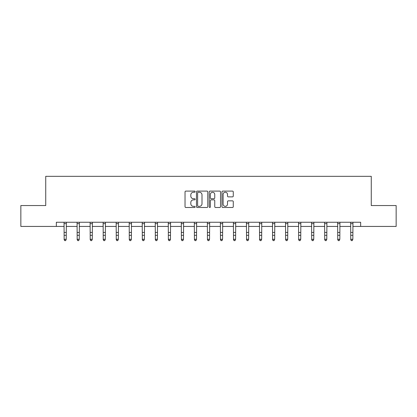 <?xml version="1.0" encoding="UTF-8"?>
<svg xmlns="http://www.w3.org/2000/svg" width="417" height="417" viewBox="0 0 417 417"><rect width="100%" height="100%" fill="white"/><g stroke="black" fill="none" stroke-linecap="round" stroke-linejoin="round"><path stroke-width="0.63" d="M195.14 191.669A0.573 0.573 0 0 0 194.567 191.095L185.857 191.095A0.818 0.818 0 0 0 185.033 191.914L185.033 206.67A0.818 0.818 0 0 0 185.857 207.489L194.567 207.489A0.573 0.573 0 0 0 195.14 206.915A0.573 0.573 0 0 0 194.567 206.342L193.436 206.342A2.622 2.622 0 0 1 190.814 203.72L190.814 202.49A2.622 2.622 0 0 1 193.436 199.863L194.567 199.863A0.573 0.573 0 0 0 195.14 199.29A0.573 0.573 0 0 0 194.567 198.716L193.436 198.716A2.622 2.622 0 0 1 190.814 196.094L190.814 194.864A2.622 2.622 0 0 1 193.436 192.242L194.567 192.242A0.573 0.573 0 0 0 195.14 191.669M232.457 196.871A0.818 0.818 0 0 0 233.275 196.053L233.275 191.914A0.818 0.818 0 0 0 232.457 191.095L222.782 191.095A0.818 0.818 0 0 0 221.964 191.914L221.964 206.67A0.818 0.818 0 0 0 222.782 207.489L232.457 207.489A0.818 0.818 0 0 0 233.275 206.67L233.275 201.666A0.818 0.818 0 0 0 232.457 200.848L228.318 200.848A0.818 0.818 0 0 0 227.5 201.666L227.5 204.148A2.194 2.194 0 0 1 225.305 206.342A2.194 2.194 0 0 1 223.111 204.148L223.111 194.437A2.194 2.194 0 0 1 225.305 192.242A2.194 2.194 0 0 1 227.5 194.437L227.5 196.053A0.818 0.818 0 0 0 228.318 196.871L232.457 196.871M56.342 226.431L20.85 226.431L20.85 205.555L45.734 205.555L45.734 176.328L371.266 176.328L371.266 205.555L396.15 205.555L396.15 226.431L360.658 226.431L360.658 222.256L56.342 222.256L56.342 226.431L64.15 226.431M207.781 191.914A0.818 0.818 0 0 0 206.962 191.095L197.288 191.095A0.818 0.818 0 0 0 196.47 191.914L196.47 206.67A0.818 0.818 0 0 0 197.288 207.489L206.962 207.489A0.818 0.818 0 0 0 207.781 206.67L207.781 191.914M210.038 191.095L219.712 191.095A0.818 0.818 0 0 1 220.53 191.914L220.53 206.67A0.818 0.818 0 0 1 219.712 207.489L215.568 207.489A0.818 0.818 0 0 1 214.75 206.67L214.75 200.686A0.818 0.818 0 0 0 213.931 199.863L211.184 199.863A0.818 0.818 0 0 0 210.366 200.686L210.366 206.915A0.573 0.573 0 0 1 209.793 207.489A0.573 0.573 0 0 1 209.219 206.915L209.219 191.914A0.818 0.818 0 0 1 210.038 191.095M66.24 226.431L77.176 226.431M79.266 226.431L90.208 226.431M92.293 226.431L103.234 226.431M105.324 226.431L116.26 226.431M118.35 226.431L129.291 226.431M131.376 226.431L142.317 226.431M144.407 226.431L155.343 226.431M157.433 226.431L168.374 226.431M170.459 226.431L181.4 226.431M183.49 226.431L194.426 226.431M196.516 226.431L207.458 226.431M209.542 226.431L220.484 226.431M222.574 226.431L233.51 226.431M235.6 226.431L246.541 226.431M248.626 226.431L259.567 226.431M261.657 226.431L272.593 226.431M274.683 226.431L285.624 226.431M287.709 226.431L298.65 226.431M300.74 226.431L311.676 226.431M313.766 226.431L324.707 226.431M326.792 226.431L337.734 226.431M339.824 226.431L350.76 226.431M352.85 226.431L360.658 226.431M198.19 192.242A0.573 0.573 0 0 0 197.616 192.816L197.616 205.769A0.573 0.573 0 0 0 198.19 206.342L199.378 206.342A2.622 2.622 0 0 0 202.005 203.72L202.005 194.864A2.622 2.622 0 0 0 199.378 192.242L198.19 192.242M214.75 194.473A2.194 2.194 0 0 0 212.555 192.284A2.194 2.194 0 0 0 210.366 194.473L210.366 197.898A0.818 0.818 0 0 0 211.184 198.716L213.931 198.716A0.818 0.818 0 0 0 214.75 197.898L214.75 194.473M64.046 222.256L64.15 239.29L66.24 239.29L65.61 240.672L64.776 240.489L65.61 240.672M65.61 240.489L66.24 239.29L66.345 222.256M64.776 240.672L64.15 239.754L64.15 239.29L64.776 240.489M78.641 240.489L79.266 239.29L79.371 222.256L77.077 222.271L77.176 239.29L79.266 239.29L78.641 240.672L77.807 240.489L78.641 240.672M77.807 240.672L77.176 239.754L77.176 239.29L77.807 240.489M91.667 240.489L92.293 239.29L92.402 222.256L90.108 222.271L90.208 239.29L92.293 239.29L91.667 240.672L90.833 240.489L91.667 240.672M90.833 240.672L90.208 239.754L90.208 239.29L90.833 240.489M104.693 240.489L105.324 239.29L105.428 222.256L103.135 222.271L103.234 239.29L105.324 239.29L104.693 240.672L103.859 240.489L104.693 240.672M103.859 240.672L103.234 239.754L103.234 239.29L103.859 240.489M117.724 240.489L118.35 239.29L118.454 222.256L116.161 222.271L116.26 239.29L118.35 239.29L117.724 240.672L116.89 240.489L117.724 240.672M116.89 240.672L116.26 239.754L116.26 239.29L116.89 240.489M130.75 240.489L131.376 239.29L131.485 222.256L129.192 222.271L129.291 239.29L131.376 239.29L130.75 240.672L129.916 240.489L130.75 240.672M129.916 240.672L129.291 239.754L129.291 239.29L129.916 240.489M143.776 240.489L144.407 239.29L144.511 222.256L142.218 222.271L142.317 239.29L144.407 239.29L143.776 240.672L142.942 240.489L143.776 240.672M142.942 240.672L142.317 239.754L142.317 239.29L142.942 240.489M155.239 222.256L155.343 239.29L157.433 239.29L156.808 240.672L155.974 240.489L156.808 240.672M156.808 240.489L157.433 239.29L157.537 222.256M155.974 240.672L155.343 239.754L155.343 239.29L155.974 240.489M168.265 222.256L168.374 239.29L170.459 239.29L169.834 240.672L169 240.489L169.834 240.672M169.834 240.489L170.459 239.29L170.569 222.256M169 240.672L168.374 239.754L168.374 239.29L169 240.489M182.86 240.489L183.49 239.29L183.595 222.256L181.301 222.271L181.4 239.29L183.49 239.29L182.86 240.672L182.026 240.489L182.86 240.672M182.026 240.672L181.4 239.754L181.4 239.29L182.026 240.489M195.891 240.489L196.516 239.29L196.621 222.256L194.327 222.271L194.426 239.29L196.516 239.29L195.891 240.672L195.057 240.489L195.891 240.672M195.057 240.672L194.426 239.754L194.426 239.29L195.057 240.489M208.917 240.489L209.542 239.29L209.652 222.256L207.358 222.271L207.458 239.29L209.542 239.29L208.917 240.672L208.083 240.489L208.917 240.672M208.083 240.672L207.458 239.754L207.458 239.29L208.083 240.489M221.943 240.489L222.574 239.29L222.678 222.256L220.385 222.271L220.484 239.29L222.574 239.29L221.943 240.672L221.109 240.489L221.943 240.672M221.109 240.672L220.484 239.754L220.484 239.29L221.109 240.489M234.974 240.489L235.6 239.29L235.704 222.256L233.411 222.271L233.51 239.29L235.6 239.29L234.974 240.672L234.14 240.489L234.974 240.672M234.14 240.672L233.51 239.754L233.51 239.29L234.14 240.489M246.431 222.256L246.541 239.29L248.626 239.29L248 240.672L247.166 240.489L248 240.672M248 240.489L248.626 239.29L248.735 222.256M247.166 240.672L246.541 239.754L246.541 239.29L247.166 240.489M259.463 222.256L259.567 239.29L261.657 239.29L261.026 240.672L260.192 240.489L261.026 240.672M261.026 240.489L261.657 239.29L261.761 222.256M260.192 240.672L259.567 239.754L259.567 239.29L260.192 240.489M274.058 240.489L274.683 239.29L274.787 222.256L272.494 222.271L272.593 239.29L274.683 239.29L274.058 240.672L273.224 240.489L274.058 240.672M273.224 240.672L272.593 239.754L272.593 239.29L273.224 240.489M287.084 240.489L287.709 239.29L287.819 222.256L285.525 222.271L285.624 239.29L287.709 239.29L287.084 240.672L286.25 240.489L287.084 240.672M286.25 240.672L285.624 239.754L285.624 239.29L286.25 240.489M300.11 240.489L300.74 239.29L300.845 222.256L298.551 222.271L298.65 239.29L300.74 239.29L300.11 240.672L299.276 240.489L300.11 240.672M299.276 240.672L298.65 239.754L298.65 239.29L299.276 240.489M313.141 240.489L313.766 239.29L313.871 222.256L311.577 222.271L311.676 239.29L313.766 239.29L313.141 240.672L312.307 240.489L313.141 240.672M312.307 240.672L311.676 239.754L311.676 239.29L312.307 240.489M326.167 240.489L326.792 239.29L326.902 222.256L324.608 222.271L324.707 239.29L326.792 239.29L326.167 240.672L325.333 240.489L326.167 240.672M325.333 240.672L324.707 239.754L324.707 239.29L325.333 240.489M339.193 240.489L339.824 239.29L339.928 222.256L337.634 222.271L337.734 239.29L339.824 239.29L339.193 240.672L338.359 240.489L339.193 240.672M338.359 240.672L337.734 239.754L337.734 239.29L338.359 240.489M350.655 222.256L350.76 239.29L352.85 239.29L352.224 240.672L351.39 240.489L352.224 240.672M352.224 240.489L352.85 239.29L352.954 222.256M351.39 240.672L350.76 239.754L350.76 239.29L351.39 240.489M66.339 222.271L64.051 222.271M66.24 232.446L64.15 232.446M66.24 235.313L64.15 235.313M66.24 223.632L64.15 223.632M79.266 232.446L77.176 232.446M79.266 235.313L77.176 235.313M79.266 223.632L77.176 223.632M92.293 232.446L90.208 232.446M92.293 235.313L90.208 235.313M92.293 223.632L90.208 223.632M105.324 232.446L103.234 232.446M105.324 235.313L103.234 235.313M105.324 223.632L103.234 223.632M118.35 232.446L116.26 232.446M118.35 235.313L116.26 235.313M118.35 223.632L116.26 223.632M131.376 232.446L129.291 232.446M131.376 235.313L129.291 235.313M131.376 223.632L129.291 223.632M144.407 232.446L142.317 232.446M144.407 235.313L142.317 235.313M144.407 223.632L142.317 223.632M157.532 222.271L155.244 222.271M157.433 232.446L155.343 232.446M157.433 235.313L155.343 235.313M157.433 223.632L155.343 223.632M170.558 222.271L168.275 222.271M170.459 232.446L168.374 232.446M170.459 235.313L168.374 235.313M170.459 223.632L168.374 223.632M183.49 232.446L181.4 232.446M183.49 235.313L181.4 235.313M183.49 223.632L181.4 223.632M196.516 232.446L194.426 232.446M196.516 235.313L194.426 235.313M196.516 223.632L194.426 223.632M209.542 232.446L207.458 232.446M209.542 235.313L207.458 235.313M209.542 223.632L207.458 223.632M222.574 232.446L220.484 232.446M222.574 235.313L220.484 235.313M222.574 223.632L220.484 223.632M235.6 232.446L233.51 232.446M235.6 235.313L233.51 235.313M235.6 223.632L233.51 223.632M248.725 222.271L246.442 222.271M248.626 232.446L246.541 232.446M248.626 235.313L246.541 235.313M248.626 223.632L246.541 223.632M261.756 222.271L259.468 222.271M261.657 232.446L259.567 232.446M261.657 235.313L259.567 235.313M261.657 223.632L259.567 223.632M274.683 232.446L272.593 232.446M274.683 235.313L272.593 235.313M274.683 223.632L272.593 223.632M287.709 232.446L285.624 232.446M287.709 235.313L285.624 235.313M287.709 223.632L285.624 223.632M300.74 232.446L298.65 232.446M300.74 235.313L298.65 235.313M300.74 223.632L298.65 223.632M313.766 232.446L311.676 232.446M313.766 235.313L311.676 235.313M313.766 223.632L311.676 223.632M326.792 232.446L324.707 232.446M326.792 235.313L324.707 235.313M326.792 223.632L324.707 223.632M339.824 232.446L337.734 232.446M339.824 235.313L337.734 235.313M339.824 223.632L337.734 223.632M352.949 222.271L350.661 222.271M352.85 232.446L350.76 232.446M352.85 235.313L350.76 235.313M352.85 223.632L350.76 223.632"/></g></svg>

